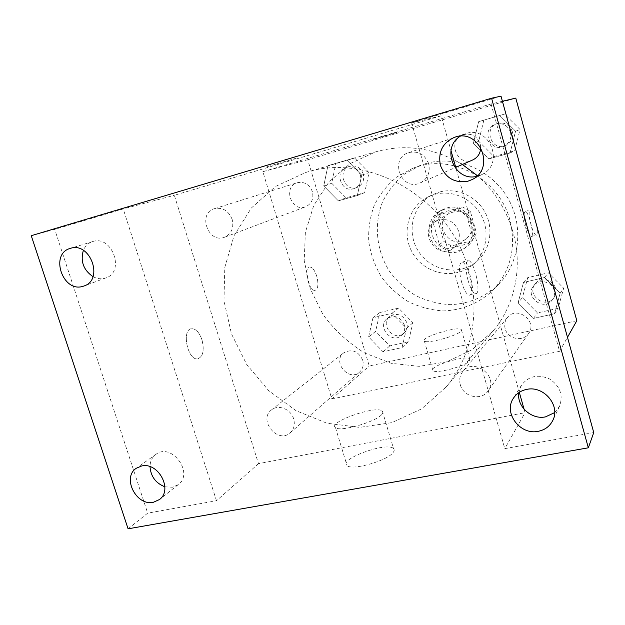 <?xml version="1.0" encoding="UTF-8"?>
<svg xmlns="http://www.w3.org/2000/svg" width="625" height="625" viewBox="0 0 625 625"><rect width="100%" height="100%" fill="white"/><g stroke="black" fill="none" stroke-linecap="round" stroke-linejoin="round"><path stroke-width="0.47" stroke-dasharray="3.12 2.34" d="M458.773 231.383C453.914 220.5 446.203 217.172 435.633 221.406C417.562 231.305 436.93 260.852 453.211 248.227C458.516 243.938 460.375 238.328 458.773 231.383M471.367 222.844C466.75 212.461 459.367 209.297 449.234 213.367C431.906 222.867 450.391 251.062 466.008 238.945C471.102 234.844 472.891 229.477 471.367 222.844M472.273 240.641L451.328 245.938L443.82 241.445L437.703 220.062L441.797 212.531L462.75 206.977L470.375 211.484L476.484 233.117L472.273 240.641L468.234 243.672L446.992 249.023L451.328 245.938M441.797 212.531L437.289 215.109L458.539 209.492L462.75 206.977M470.375 211.484L466.281 214.062L472.5 236.031L476.484 233.117M466.281 214.062L458.539 209.492M437.289 215.109L433.148 222.75L437.703 220.062M446.992 249.023L439.375 244.453L433.148 222.75M468.234 243.672L472.5 236.031M446.664 208.039C468.32 201.062 484.93 234.398 466.164 247.062C456.672 254.352 441.742 251.344 435.062 240.953C428.195 230.68 431.391 215.789 441.852 209.992L446.664 208.039M444.422 209.305L439.578 211.273C429.039 217.109 425.828 232.109 432.75 242.469C439.492 252.938 454.523 255.977 464.078 248.641C471.258 242.641 473.742 234.891 471.555 225.383C466.531 212.602 457.492 207.242 444.422 209.305M439.375 244.453L443.82 241.445M439.5 192.039C456.586 187.305 476.492 196.156 485.203 212.617C494.016 229.023 490.172 250.25 476.656 261.547C459.531 276.219 431.172 271.125 418.703 251.68C405.836 232.484 412.469 204.453 432.758 194.594L439.5 192.039M434.828 194.367C452.156 189.57 472.367 198.57 481.227 215.297C490.18 231.969 486.297 253.523 472.586 264.977C455.219 279.859 426.445 274.656 413.781 254.906C400.719 235.414 407.414 206.953 427.984 196.961L434.828 194.367M426.016 163.516C455.617 154.977 490.656 169.18 507.375 197.305C524.234 225.352 520.07 262.719 498.508 284.547C485.305 297.023 468.258 304.047 450.227 304.664C438.18 303.938 426.672 300.914 415.703 295.602C405.359 289.086 396.539 280.883 389.258 270.984C376.258 250.133 373.672 224.008 382.672 201.641C388.086 190.883 395.406 181.656 404.648 173.953L420.375 165.383L426.016 163.516M418.469 166.398L412.711 168.312L396.648 177.07C387.219 184.945 379.742 194.383 374.234 205.391C370.031 216.984 368.203 229.016 368.727 241.484C370.633 253.844 374.75 265.469 381.078 276.352C388.531 286.484 397.547 294.898 408.133 301.57C419.352 307.031 431.109 310.141 443.422 310.914C461.859 310.305 479.281 303.156 492.766 290.414C510.734 270.844 516.453 247.422 509.938 220.156C499.859 180.609 455.203 154.93 418.469 166.398M323.742 185.977L327.93 165.68L346.914 160.133L361.719 175.141L357.328 195.555L338.344 200.844L323.742 185.977L327.93 165.68L346.914 160.133L361.719 175.141L357.328 195.555L338.344 200.844L323.742 185.977L331.719 183.258L335.859 163.344L354.523 157.891L369.039 172.602L364.703 192.617L346.039 197.828L331.719 183.258M368.633 336.953L372.977 317.758L391.953 313.312L406.578 328.289L402.031 347.586L383.055 351.789L368.633 336.953L372.977 317.758L391.953 313.312L406.578 328.289L402.031 347.586L383.055 351.789L368.633 336.953L375.617 331.367L379.906 312.516L398.555 308.117L412.906 322.805L408.414 341.742L389.766 345.914L375.617 331.367M576.82 320.727L369.25 365.977L307.75 159.742L515.781 98.102M473.414 143.266L478.641 121.656L499.719 115.5L515.555 131.242L510.078 152.992L489.016 158.859L473.414 143.266L478.641 121.656L499.719 115.5L515.555 131.242L510.078 152.992L489.016 158.859L473.414 143.266L478.719 141.289L483.867 120.109L504.539 114.07L520.055 129.484L514.664 150.789L494.008 156.555L478.719 141.289M518.102 302.844L523.477 282.461L544.5 277.531L560.133 293.25L554.516 313.742L533.5 318.406L518.102 302.844L523.477 282.461L544.5 277.531L560.133 293.25L554.516 313.742L533.5 318.406L518.102 302.844L522.406 297.664L527.703 277.664L548.32 272.805L563.641 288.195L558.117 308.297L537.508 312.906L522.406 297.664M491.07 103.969L559.586 351.336L331.82 398.992L262.875 171.703L491.07 103.969L502.414 101.273M262.875 171.703L307.75 159.742M396.695 132.492L373.086 139.43L396.695 132.5M462.352 164.492C434.242 147.812 405.391 143.578 375.805 151.805L350.086 163.602L328.953 181.984L313.75 205.477L305.375 232.336L304.219 260.695L310.227 288.672L322.945 314.461C334.461 330.078 348.406 342.945 364.789 353.078L391.258 363.32L419.227 366.344L446.836 361.773L472.117 349.719L493.188 330.836C514.883 305.266 522.977 267.336 513.094 232.492C506.68 210.141 494.781 191.203 477.398 175.688M362.711 360.133C358.273 351.031 351.961 348.594 343.766 352.82C331.805 361.555 348.828 382.211 359.625 372.031C362.914 368.883 363.938 364.922 362.711 360.133M312.383 191.664C309.406 184.328 304.359 181.352 297.25 182.734C282.406 186.805 291.516 212.688 305.664 206.75C311.656 203.828 313.898 198.797 312.383 191.664M480.711 147.328L480.203 143.93C477.086 136.047 471.516 132.961 463.484 134.656C446.578 139.625 456.984 167.469 472.875 159.883M505.164 328.711C504.102 324.555 504.852 320.828 507.414 317.547C516.734 305.141 538.078 321.266 528.555 333.594C522.969 342.297 507.586 339.016 505.164 328.711M331.82 398.992L369.25 365.977M559.586 351.336L567.484 337.305M469.477 360.844L469.812 359.117C467.023 354.422 428.383 366.281 432.914 370.461C434.914 374.336 465.812 366.234 469.477 360.844M316.75 276.234C314.695 270.117 312.281 267.039 309.508 266.992C303.188 267.484 309.039 291.922 315.109 290.352C318.164 288.836 318.711 284.133 316.75 276.234C314.703 270.117 312.289 267.039 309.516 266.992C303.195 267.484 309.047 291.922 315.109 290.344C318.164 288.836 318.719 284.133 316.758 276.234M536.438 224.695C537.648 231.133 537.602 234.648 536.289 235.25C534.703 234.836 532.93 231.312 530.977 224.68C528.859 216.156 528.578 211.289 530.133 210.086C531.281 210.195 532.664 212.453 534.281 216.875M525.93 225.961C523.812 217.445 523.555 212.586 525.141 211.375C528.555 210.438 535 236.781 531.281 236.492C529.672 236.086 527.883 232.578 525.93 225.961M460.961 331.164L461.352 329.633C458.75 325.617 419.969 337.445 424.312 340.945C426.164 344.273 457.125 336.031 460.961 331.164M468.719 270.289C450.047 198.422 368.789 151.594 305.555 172.547L275.625 186.406L251.273 208.078L234.016 235.773L224.789 267.438L223.984 300.883L231.484 333.914L246.695 364.453L268.641 390.586L295.945 410.633L326.93 423.227L359.648 427.391L391.938 422.609L421.516 408.914L446.156 386.992C471.516 357.141 480.813 312.078 468.719 270.289M460.289 384.711C458.992 379.758 459.844 375.359 462.836 371.508C473.75 356.945 499.234 376.508 488.039 390.961C481.5 401.18 463.258 396.977 460.289 384.711M232.164 219.398C228.562 210.68 222.641 207.102 214.398 208.672C197.258 213.359 208.336 244.055 224.633 237.195C231.539 233.805 234.055 227.875 232.164 219.398M428.68 163.852C424.891 154.367 418.242 150.617 408.734 152.609C388.758 158.477 401.43 191.906 420.172 182.945C427.617 178.938 430.453 172.57 428.68 163.852M293.641 418.875C290.984 409.148 278.305 404.055 271.523 409.891C257.805 419.883 277.891 444.445 290.258 432.758C294.023 429.148 295.148 424.516 293.641 418.875M524.086 409.242L525.055 412.672L258.492 463.672L174.328 195.305L441.164 115.836L450.992 150.602M456.305 169.406L519.305 392.32M31.25 235.695L54.703 229.367L123.234 208.922L174.328 195.305M441.164 115.836L411.633 122.852L501.008 96.18M296.086 158.234L266.023 167.055L296.094 158.242M593.75 432.578L504.805 448.641L525.055 412.672M128.086 528.82L147.68 513.156L54.703 229.367M258.492 463.672L216.477 500.727L147.68 513.156M393.047 452.602C394.414 450.93 394.578 449.594 393.547 448.594C387.273 441.43 338.312 459.125 347.016 465.547C351.602 470.875 387.148 460.891 393.047 452.602M216.477 500.727L123.234 208.922M201.953 339.781C199.344 332.445 195.906 328.75 191.641 328.703C181.312 329.148 187.492 360.555 197.602 358.859C203.07 356.828 204.523 350.469 201.953 339.781C199.352 332.445 195.914 328.75 191.648 328.703C181.32 329.141 187.5 360.555 197.609 358.852C203.078 356.82 204.531 350.469 201.969 339.781M411.633 122.852L504.805 448.641M468.086 280.578C465.219 268.836 465.258 262.172 468.211 260.586C474.148 259.75 481.93 294.562 475.578 293.656C473.062 293.023 470.563 288.664 468.086 280.578M461.594 282.133C458.734 270.414 458.805 263.758 461.82 262.164C467.867 261.297 475.609 296.039 469.148 295.164C466.594 294.539 464.07 290.195 461.594 282.133M381.703 414.594C383.125 413.07 383.336 411.891 382.352 411.055C376.383 404.977 327.102 422.328 335.5 427.656C339.852 432.18 375.539 422.102 381.703 414.594M92.977 276.641C96.891 278.742 100.812 279.289 104.742 278.273L105.883 277.906C125.453 271.797 112.008 234.648 92.641 241.578C88.344 242.984 85.258 245.906 83.367 250.352M164.875 486.781L172.438 487.258L178.305 484.602C194.383 473.125 171.453 442.133 155.945 454.344C152.102 457.227 150.125 461.328 150.016 466.664M476.688 176.359L481.984 174.492C505.227 163.977 489.305 124.68 465.375 133.742L460.297 136.195M554.68 412.586L559.523 406.328C563.445 395.234 560.133 386.117 549.586 378.977C537.961 373.906 528.594 375.984 521.477 385.211L518.836 392.633M554.086 290.391C552.039 281.555 539.117 278.539 533.82 285.586C523.914 296.742 544.305 312.133 552.523 299.641C554.414 296.836 554.938 293.75 554.086 290.391M523.477 282.461L527.703 277.664M544.5 277.531L548.32 272.805M560.133 293.25L563.641 288.195M554.516 313.742L558.117 308.297M533.5 318.406L537.508 312.906M555.523 288.414C553.5 279.648 540.672 276.664 535.406 283.656C525.578 294.734 545.812 309.992 553.969 297.594C555.852 294.812 556.367 291.75 555.523 288.414M404.273 324.789C400.352 316.695 394.695 314.578 387.297 318.43C376.469 326.352 391.633 344.664 401.414 335.445C404.391 332.609 405.344 329.055 404.273 324.789M372.977 317.758L379.906 312.516M391.953 313.312L398.555 308.117M406.578 328.289L412.906 322.805M402.031 347.586L408.414 341.742M383.055 351.789L389.766 345.914M406.797 322.641C402.906 314.617 397.289 312.516 389.945 316.344C379.18 324.211 394.227 342.383 403.953 333.227C406.906 330.406 407.852 326.875 406.797 322.641M510.469 132.219C507.75 125.289 502.828 122.578 495.688 124.102C480.648 128.516 489.742 153.062 503.891 146.312C509.508 143.305 511.695 138.602 510.469 132.219M478.641 121.656L483.867 120.109M499.719 115.5L504.539 114.07M515.555 131.242L520.055 129.484M510.078 152.992L514.664 150.789M489.016 158.859L494.008 156.555M512.289 131.516C509.594 124.641 504.711 121.953 497.625 123.461C482.695 127.852 491.719 152.195 505.758 145.492C511.328 142.508 513.508 137.852 512.289 131.516M360.398 175.07C357.781 168.57 353.273 165.945 346.867 167.195C333.492 170.875 341.461 193.852 354.227 188.5C359.633 185.875 361.695 181.398 360.398 175.07M327.93 165.68L335.859 163.344M346.914 160.133L354.523 157.891M361.719 175.141L369.039 172.602M357.328 195.555L364.703 192.617M338.344 200.844L346.039 197.828M363.305 174.062C360.711 167.609 356.234 165.008 349.875 166.258C336.586 169.906 344.492 192.711 357.172 187.398C362.547 184.789 364.586 180.344 363.305 174.062M449.234 213.367L435.633 221.406M466.008 238.945L453.211 248.227M464.078 248.641L466.164 247.062M439.578 211.273L441.852 209.992M472.586 264.977L476.656 261.547M427.984 196.961L432.758 194.594M492.766 290.414L498.508 284.547M412.711 168.312L420.375 165.383M531.281 236.492L536.289 235.25M525.141 211.375L530.133 210.086M424.312 340.945L432.914 370.461M461.352 329.633L469.812 359.117M446.156 386.992L493.188 330.836M305.555 172.547L375.805 151.805M507.414 317.547L462.836 371.508M528.555 333.594L488.039 390.961M224.633 237.195L305.664 206.75M214.398 208.672L297.25 182.734M420.172 182.945L455.734 167.383M408.734 152.609L463.484 134.656M290.258 432.758L359.625 372.031M271.523 409.891L343.766 352.82M469.148 295.164L475.578 293.656M461.82 262.164L468.211 260.586M335.5 427.656L347.016 465.547M382.352 411.055L393.547 448.594M92.641 241.578L70.273 248.398M105.883 277.906L84.062 285.977M465.375 133.742L454.672 137.234M481.984 174.492L471.984 179.617M521.477 385.211L513.305 398.406M559.523 406.328L552.789 420.445M155.945 454.344L136.312 468.25M178.305 484.602L159.422 499.563M552.523 299.641L553.969 297.594M533.82 285.586L535.406 283.656M401.414 335.445L403.953 333.227M387.297 318.43L389.945 316.344M503.891 146.312L505.758 145.492M495.688 124.102L497.625 123.461M354.227 188.5L357.172 187.398M346.867 167.195L349.875 166.258"/><path stroke-width="0.94" d="M502.414 101.273L515.781 98.102L576.82 320.727L567.484 337.305M477.398 175.688L462.352 164.492M455.734 167.383L472.875 159.883C477.953 157.359 480.57 153.18 480.711 147.328M534.281 216.875L536.438 224.695M450.992 150.602L456.305 169.406M519.305 392.32L524.086 409.242M31.25 235.695L491.578 98.203L501.008 96.18L593.75 432.578L588.336 447.805L128.086 528.82L31.25 235.695M83.367 250.352C80.25 261.266 83.453 270.031 92.977 276.641M150.016 466.664C150.773 476.508 155.727 483.211 164.875 486.781M460.297 136.195C440.594 148.008 454.562 182.055 476.688 176.359M518.836 392.633C516.516 406.313 531.523 419.984 545.531 416.867L554.68 412.586M491.578 98.203L588.336 447.805M141.562 466.016C158.281 461.672 173.281 489.906 159.422 499.563L153.406 502.266C136.305 506.375 121.719 477.438 136.312 468.25L141.562 466.016M526.5 389.438C543.555 385.219 560.82 405.539 552.789 420.445C549.805 426.305 544.977 429.922 538.297 431.305C520.242 435.453 503.242 413.039 513.305 398.406C516.344 393.672 520.742 390.68 526.5 389.438M455.383 137.016C480.07 128.594 495.688 168.93 471.984 179.617L467.836 181.227C454.766 183.344 445.641 178.109 440.469 165.516C437.805 152.133 442.539 142.711 454.672 137.234L455.383 137.016M70.469 248.336C90.328 241.531 104.031 279.766 84.062 285.977L82.883 286.352C62.609 292.891 49.508 253.805 70.273 248.398L70.469 248.336"/></g></svg>

